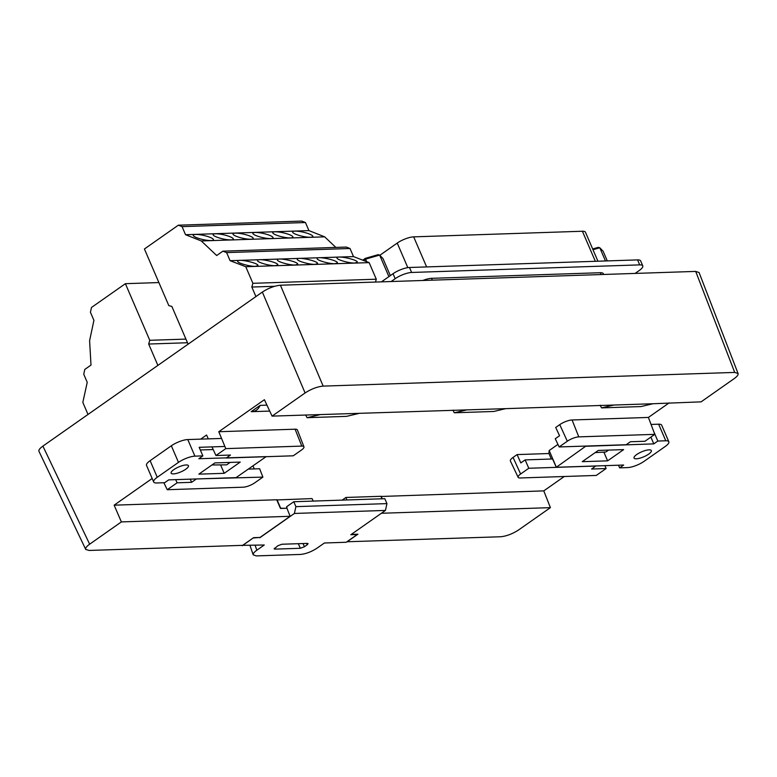 <?xml version="1.0" encoding="UTF-8"?>
<svg xmlns="http://www.w3.org/2000/svg" width="777" height="777" viewBox="0 0 777 777"><rect width="100%" height="100%" fill="white"/><g stroke="black" fill="none" stroke-linecap="round" stroke-linejoin="round"><path stroke-width="1.17" d="M407.818 267.647L397.232 243.075A12.568 3.594 -23.3 0 1 413.675 236.859L426.622 266.919M342.171 500.116L345.95 497.465L346.872 499.961M381.973 498.795L380.905 496.299L345.95 497.465M380.983 496.474L543.783 490.879L550.398 507.643L518.657 529.914C512.47 533.906 506.449 536.188 500.582 536.761L346.93 541.763M564.267 476.505L543.783 490.879M513.063 457.42A9.421 2.69 156.7 0 0 510.382 460.975L518.133 477.301A8.77 2.506 -23.3 0 1 520.629 473.999L513.063 457.42L517.093 454.584L548.96 453.525M559.751 424.64L555.72 427.476L559.557 435.722L555.264 438.743L559.149 446.95L626.184 444.726L630.429 441.744L644.959 441.258L654.797 434.353L648.406 417.434L572.086 419.978A9.421 2.69 156.7 0 0 559.751 424.64L567.317 441.219L559.149 446.95M669.094 402.913L648.406 417.434M211.975 446.892L215.938 455.536L225.786 448.63L218.774 431.73L264.403 399.699L272.076 416.122L305.089 392.958L262.344 292.065C268.531 288.073 274.563 285.79 280.419 285.217L695.697 271.406L699.077 272.533M218.774 431.73L295.105 429.195A9.421 2.69 -23.3 0 1 297.397 429.963L303.943 446.814A8.77 2.506 156.7 0 0 301.797 446.095L295.105 429.195M38.967 451.33C38.5 450.068 39.812 448.329 42.9 446.115L89.646 544.191L121.377 521.911L290.151 516.297L286.927 508.255L280.507 508.469L276.69 499.766L114.141 505.176L152.156 478.496M313.257 501.078L312.033 498.591L276.767 499.941M260.14 405.371L251.194 411.645L252.049 411.664C255.682 411.392 258.382 409.294 260.14 405.371L266.948 405.138M382.206 498.785L381.235 496.289M208.304 438.879L206.546 435.033L200.709 439.131M42.9 446.115L262.344 292.065M114.141 505.176L121.377 521.911M248.387 469.104L259.644 468.735L262.898 477.107L254.73 482.847A8.77 2.506 156.7 0 1 243.269 487.189L167.249 489.714L163.86 482.731M167.249 489.714L177.098 482.808L175.699 479.642M89.646 544.191C86.558 546.416 85.247 548.144 85.713 549.407L89.054 550.456L242.657 545.347L253.593 537.665L260.013 537.451L290.151 516.297M466.598 409.945L454.312 412.781L493.754 411.47L505.71 408.644L272.076 416.122M305.672 415.005L307.07 417.686L346.513 416.365L358.469 413.539M280.419 285.217L323.164 386.111C317.307 386.684 311.276 388.966 305.089 392.958M319.357 414.84L307.07 417.686M225.786 448.63L301.797 446.095M215.938 455.536L230.468 455.05L226.224 458.032L293.259 455.798L301.427 450.068A8.77 2.506 156.7 0 0 303.943 446.814M253.011 465.86L254.225 468.91M190.248 479.156L191.618 482.323L177.098 482.808M195.707 478.972L262.898 477.107M195.862 479.341L191.618 482.323M600.155 405.205L601.553 407.886L640.996 406.565L652.952 403.739L505.71 408.644M613.84 405.04L601.553 407.886M323.164 386.111L734.702 372.416L738.072 373.543C738.441 374.805 737.111 376.515 734.1 378.681L701.097 401.855L652.952 403.739M604.953 465.656L606.109 468.531L596.27 475.437L520.25 477.972A8.77 2.506 -23.3 0 1 518.133 477.301M552.729 458.974L525.126 459.897L520.823 462.917L517.093 454.584M525.126 459.897L528.797 468.259L520.629 473.999M595.804 465.957L591.588 469.017L606.109 468.531M567.317 441.219A8.77 2.506 -23.3 0 1 578.787 436.878L572.086 419.978M654.797 434.353L578.787 436.878M595.833 466.035L528.797 468.259M452.913 410.11L454.312 412.781M381.575 513.141L351.437 534.304M351.495 534.411L357.915 534.197L346.979 541.87M381.624 513.257L550.398 507.643M280.41 508.255L286.509 508.275M242.171 545.357L264.267 544.998L256.818 550.223C254.118 552.165 252.913 553.7 253.195 554.846L256.284 555.905L300.534 554.438C305.856 553.914 311.324 551.845 316.948 548.222L324.388 542.997L346.202 542.268L357.245 534.518L350.825 534.731L385.45 510.421L294.405 513.451L295.901 506.643L293.784 501.728L384.819 498.698L386.936 503.613L385.45 510.421M253.321 537.859L242.317 545.726M280.623 508.109L277.03 499.757M253.37 537.975L259.673 537.461M303.03 543.541L304.448 546.726L307.158 544.823L308.061 543.647L307.294 543.395L281.866 544.24L277.758 545.794L274.184 548.951M274.427 548.212L274.912 549.125L274.155 548.892M274.912 549.125L300.34 548.28L298.3 543.696M304.448 546.726L300.34 548.28M259.78 537.762L294.405 513.451M287.043 507.896L286.567 506.789L293.784 501.728M295.901 506.643L386.936 503.613M188.112 344.172L171.863 306.439L168.813 305.604L144.425 248.99L178.331 225.194L182.061 226.622L185.538 234.712L201.282 240.948L216.686 255.526L222.892 251.165L226.622 252.603L230.099 260.693L245.755 266.715L252.904 283.314L251.816 287.043L255.924 296.571M295.27 265.006L297.669 264.248C298.737 261.791 277.506 257.138 277.418 259.809C276.563 261.538 289.607 265.336 295.27 265.006M275.408 265.666L277.797 264.908C278.865 262.451 257.634 257.799 257.546 260.47C256.692 262.199 269.736 265.996 275.408 265.666M255.536 266.326L257.925 265.569C258.994 263.112 237.762 258.459 237.675 261.13C236.82 262.859 249.864 266.657 255.536 266.326M354.885 263.024L357.274 262.267C358.343 259.809 337.111 255.157 337.024 257.828C336.169 259.557 349.213 263.354 354.885 263.024M335.013 263.685L337.412 262.927C338.471 260.47 317.239 255.818 317.152 258.488C316.297 260.217 329.351 264.015 335.013 263.685M315.141 264.345L317.54 263.588C318.609 261.13 297.377 256.478 297.28 259.149C296.425 260.878 309.479 264.675 315.141 264.345M230.099 260.693L353.496 256.585L350.009 248.494L346.28 247.067L222.892 251.165M245.755 266.715L369.143 262.616L353.496 256.585M249.64 235.955A10.363 2.098 12.7 0 0 239.044 233.343A10.363 2.098 12.7 0 0 232.974 233.896A10.363 2.098 12.7 0 0 242.628 238.218A10.363 2.098 12.7 0 0 253.205 238.461A10.363 2.098 12.7 0 0 249.64 235.955M229.778 236.626A10.363 2.098 12.7 0 0 219.182 234.003A10.363 2.098 12.7 0 0 213.102 234.557A10.363 2.098 12.7 0 0 222.756 238.879A10.363 2.098 12.7 0 0 233.333 239.122A10.363 2.098 12.7 0 0 229.778 236.626M209.907 237.286A10.363 2.098 12.7 0 0 199.31 234.664A10.363 2.098 12.7 0 0 193.23 235.217A10.363 2.098 12.7 0 0 202.884 239.539A10.363 2.098 12.7 0 0 213.461 239.782A10.363 2.098 12.7 0 0 209.907 237.286M309.256 233.974A10.363 2.098 12.7 0 0 298.659 231.352A10.363 2.098 12.7 0 0 292.579 231.915A10.363 2.098 12.7 0 0 302.234 236.237A10.363 2.098 12.7 0 0 312.81 236.48A10.363 2.098 12.7 0 0 309.256 233.974M289.384 234.635A10.363 2.098 12.7 0 0 278.788 232.022A10.363 2.098 12.7 0 0 272.717 232.576A10.363 2.098 12.7 0 0 282.362 236.898A10.363 2.098 12.7 0 0 292.939 237.14A10.363 2.098 12.7 0 0 289.384 234.635M269.512 235.295A10.363 2.098 12.7 0 0 258.916 232.682A10.363 2.098 12.7 0 0 252.846 233.236A10.363 2.098 12.7 0 0 262.5 237.558A10.363 2.098 12.7 0 0 273.067 237.801A10.363 2.098 12.7 0 0 269.512 235.295M185.538 234.712L308.935 230.604L305.448 222.523L301.719 221.086L178.331 225.194M201.282 240.948L324.679 236.839L308.935 230.604M182.061 226.622L305.448 222.523M335.839 247.407L324.679 236.839M226.622 252.603L350.009 248.494M252.904 283.314L376.291 279.205L369.143 262.616M251.816 287.043L274.669 286.286M375.466 282.061L376.291 279.205M158.887 282.566L125.388 283.683L91.482 307.478L90.433 312.267L93.92 320.357L89.608 340.666L90.996 365.083L84.79 369.434L83.741 374.223L87.228 382.313L82.828 402.418L88.005 414.452M125.388 283.683L149.767 340.297L185.926 339.102M187.5 342.744L148.679 344.036L149.767 340.297M157.877 365.394L148.679 344.036M381.429 281.857L393.036 273.718A12.568 3.594 -23.3 0 1 409.469 267.492L637.567 259.897A12.568 3.594 -23.3 0 1 640.627 260.887L642.764 265.87A12.568 3.594 156.7 0 1 639.17 270.571L635.12 273.417M642.764 265.87A12.568 3.594 156.7 0 0 639.714 264.879L637.567 259.897M409.469 267.492L411.616 272.465L639.714 264.879M411.616 272.465A12.568 3.594 156.7 0 0 395.172 278.69L393.036 273.718M391.122 281.536L395.172 278.69M603.642 274.466L603.321 273.708A12.568 3.594 -23.3 0 0 600.262 272.717L431.536 278.331A12.568 3.594 156.7 0 0 422.873 280.478M595.347 261.305L582.4 231.245L413.675 236.859M582.4 231.245A12.568 3.594 -23.3 0 1 585.46 232.226L597.94 261.218M607.303 260.907L603.137 251.243L599.786 247.756L592.987 249.718M605.477 260.965L599.786 247.756L598.329 247.339L592.666 248.97M390.326 275.612L382.983 258.576L379.632 255.079L365.501 259.159L363.607 260.48M388.908 276.612L379.632 255.079L378.176 254.662L365.326 258.362L366.559 261.616M362.772 260.159L365.326 258.362M397.232 243.075L379.836 255.293M582.255 461.674L607.624 460.848L623.64 449.611L598.28 450.437L582.255 461.674M585.936 446.056L556.303 467.278L623.659 465.034L619.628 467.861L627.583 467.599A12.568 3.594 -23.3 0 0 644.016 461.373L665.238 446.474A12.568 3.594 -23.3 0 0 668.832 441.773A12.568 3.594 -23.3 0 0 665.782 440.782L657.828 441.045L653.797 443.881L650.883 437.101M586.033 446.27L653.797 443.881M648.669 454.127A9.421 2.69 156.7 0 0 651.359 450.592A9.421 2.69 156.7 0 0 641.637 451.845A9.421 2.69 156.7 0 0 634.051 458.051A9.421 2.69 156.7 0 0 639.733 458.216A9.421 2.69 156.7 0 0 648.669 454.127M668.832 441.773L661.683 425.184A12.568 3.594 156.7 0 0 658.634 424.193L651.058 424.446M557.935 444.386L549.174 450.543L548.902 453.389L551.33 459.022M552.583 458.984L556.303 467.278M556.322 467.132L549.174 450.543M654.137 432.478L657.828 441.045M619.628 467.861L618.482 465.2M603.855 452.107L607.624 460.848M608.566 450.097L605.875 451.991L595.192 452.602M240.239 462.082L214.879 462.907L198.854 474.145L224.213 473.319L240.239 462.082M150.116 460.683L171.338 445.784L178.477 462.373L157.255 477.272L150.116 460.683A12.568 3.594 156.7 0 0 146.523 465.394L153.661 481.983A12.568 3.594 -23.3 0 1 157.255 477.272M178.477 462.373A12.568 3.594 -23.3 0 1 194.92 456.157L202.865 455.885L198.834 458.721L266.181 456.623L236.053 477.632L168.696 479.875L164.666 482.702L156.721 482.973A12.568 3.594 -23.3 0 1 153.661 481.983M173.834 469.629A9.421 2.69 156.7 0 0 171.134 473.154A9.421 2.69 156.7 0 0 180.856 471.901A9.421 2.69 156.7 0 0 188.452 465.705A9.421 2.69 156.7 0 0 182.76 465.54A9.421 2.69 156.7 0 0 173.834 469.629M194.92 456.157L187.772 439.559A12.568 3.594 156.7 0 0 171.338 445.784M187.772 439.559L221.552 438.442M224.883 446.464L199.174 447.319L202.865 455.885M213.199 449.543L200.32 449.97M220.59 464.899L224.213 473.319M211.936 464.967L226.651 464.85L230.138 462.412M734.702 372.416L695.697 271.406M255.138 545.299L256.818 550.223M307.158 544.823L306.614 543.414M600.262 272.717L601.058 274.553M431.536 278.331L432.323 280.167M658.634 424.193L665.782 440.782M39.025 451.447L85.771 549.533M252.03 411.664L269.716 411.082M738.121 373.669L699.125 272.659M249.99 545.473L253.117 554.613"/></g></svg>
